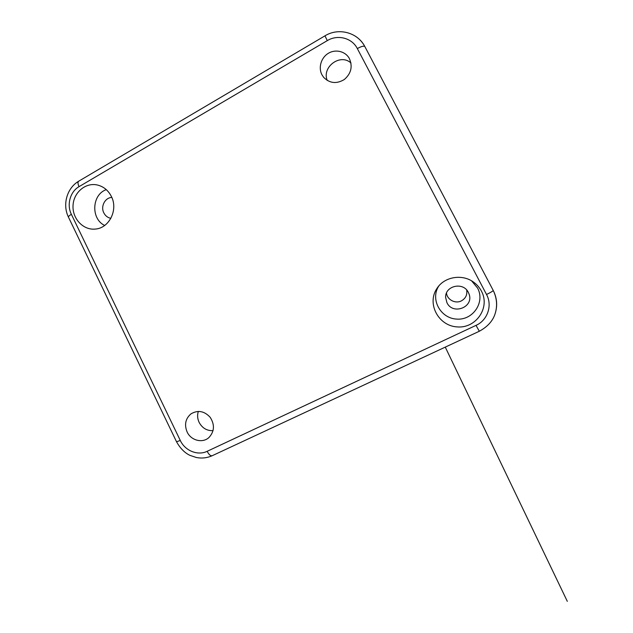 <?xml version="1.0" encoding="UTF-8"?>
<svg xmlns="http://www.w3.org/2000/svg" width="633" height="633" viewBox="0 0 633 633"><rect width="100%" height="100%" fill="white"/><g stroke="black" fill="none" stroke-linecap="round" stroke-linejoin="round"><path stroke-width="0.95" d="M495.41 312.789C497.609 305.106 496.873 297.645 493.202 290.397L364.837 46.549C362.543 42.237 359.362 38.771 355.303 36.16M106.281 189.639C91.753 194.616 90.701 218.915 104.674 225.459M111.353 196.412C118.474 209.863 109.026 228.513 94.982 229.091C83.121 230.19 72.344 218.638 73.024 205.733C73.444 192.812 85.194 182.462 96.936 184.907C103.329 186.331 108.132 190.169 111.353 196.412M111.827 197.449C105.031 197.583 100.433 206.453 103.812 212.838C105.379 215.877 107.729 217.705 110.878 218.338M438.835 285.95C430.06 299.061 440.354 318.328 456.654 319.095C472.954 320.456 485.353 302.218 477.551 288.007L471.585 280.854M481.428 291.109C490.472 307.583 476.008 328.638 457.161 326.913C438.321 325.884 426.626 303.5 436.928 288.474C444.366 276.518 462.881 273.519 474.315 282.69C477.306 285 479.679 287.809 481.428 291.109M468.357 292.422C463.285 281.535 444.944 285.712 445.632 297.47L446.938 302.701C452.848 315.479 474.299 307.092 469.013 293.934L468.357 292.422M187.115 431.959C184.187 424.672 185.469 418.642 190.976 413.863C197.892 409.812 204.301 410.967 210.203 417.337C214.864 424.743 214.46 431.453 208.993 437.482C202.615 443.535 190.96 440.544 187.115 431.959M321.936 74.749C318.146 67.589 321.097 57.635 328.321 53.322C335.482 48.907 345.27 51.218 349.266 58.355C352.866 66.41 351.228 73.46 344.344 79.489C336.566 84.149 329.643 83.406 323.574 77.258L321.936 74.749M350.983 63.023C340.38 53.053 321.611 66.995 327.229 80.454M198.327 411.387C197.164 415.082 197.433 418.753 199.134 422.409C202.275 428.137 206.92 430.891 213.068 430.654M380.085 75.517L488.557 281.582M466.671 289.993C467.431 294.851 465.643 298.499 461.291 300.92C455.277 304.038 447.104 299.67 446.494 293.079M479.284 331.194L476.024 325.37L207.157 451.305C208.898 454.613 210.56 456.1 212.126 455.752L212.229 455.713M212.126 455.752L479.292 331.265C487.56 326.747 492.822 320.939 495.077 313.857C497.57 305.968 496.945 298.151 493.202 290.405C493.02 291.045 490.797 292.406 486.532 294.495C492.624 305.502 487.545 320.29 476.024 325.37M207.157 451.305C197.749 455.958 184.994 450.743 180.294 440.481L176.536 441.771M180.294 440.481L71.371 214.318C66.544 204.768 70.152 191.641 79.038 186.656C77.812 183.942 77.661 182.146 78.595 181.267L324.958 35.844C338.56 27.369 357.621 32.378 364.837 46.549C363.88 45.687 361.38 46.359 357.329 48.559L486.532 294.495M71.371 214.318C69.353 215.521 68.38 216.446 68.443 217.103L68.514 217.254M324.958 35.844L327.308 40.615C337.666 34.222 352.035 37.94 357.329 48.559M79.038 186.656L327.308 40.615M445.268 347.121L567.31 601.35L445.268 347.121M438.685 286.132L436.928 288.474M471.791 280.981L474.315 282.69M212.102 455.768C207.046 457.968 201.808 458.553 196.388 457.517L189.845 455.325C184.607 452.769 180.183 448.267 176.567 441.834L68.443 217.103M68.443 217.095C62.287 204.688 66.861 188.183 78.571 181.291"/></g></svg>

